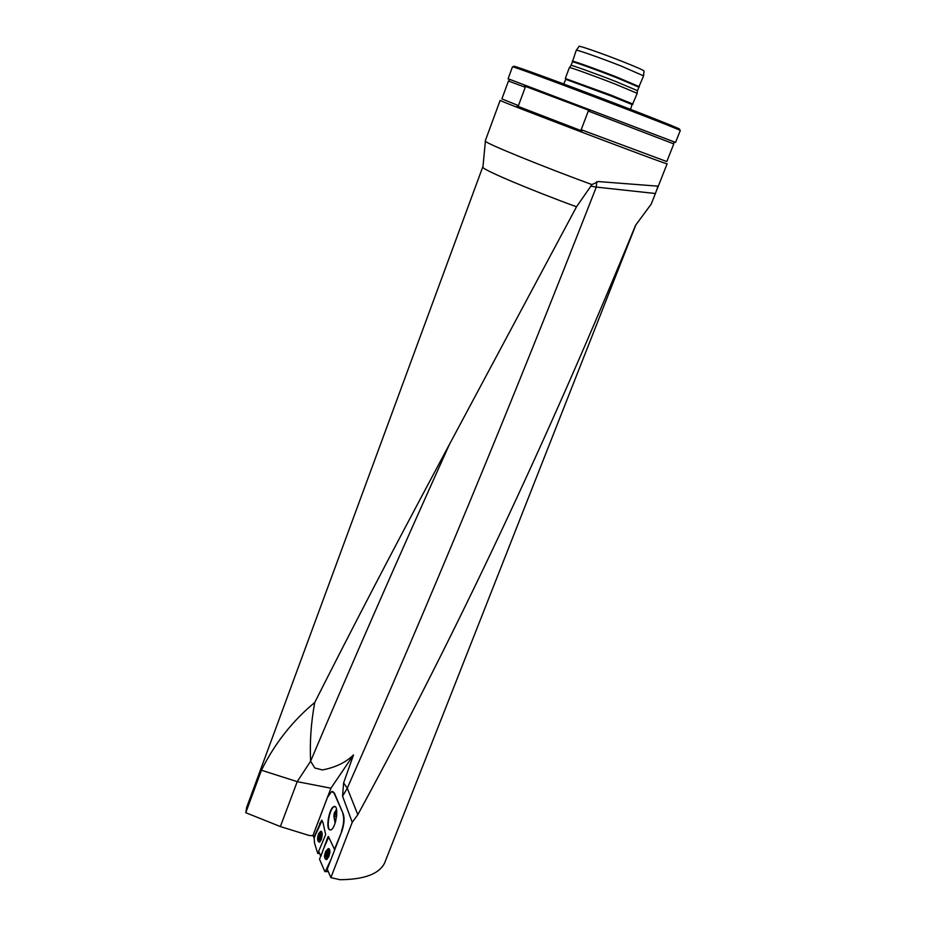 <?xml version="1.0" encoding="UTF-8"?>
<svg xmlns="http://www.w3.org/2000/svg" width="926" height="926" viewBox="0 0 926 926"><rect width="100%" height="100%" fill="white"/><g stroke="black" fill="none" stroke-linecap="round" stroke-linejoin="round"><path stroke-width="1.39" d="M482.944 166.819L482.886 167.398C484.113 170.326 531.512 190.374 576.528 206.787L437.338 467.04C393.226 549.454 352.355 627.932 314.747 702.464C292.35 721.088 274.582 743.671 261.445 770.235L245.784 812.715L246.71 807.264M635.745 225.168L384.533 863.171C379 874.028 364.15 879.538 340.004 879.7L330.883 877.628L352.239 822.311L342.562 796.21L343.615 782.921L347.262 788.176L342.562 796.21M245.784 812.715L280.37 826.559L309.006 835.437L312.861 835.738L330.918 788.223L353.5 754.945L343.615 782.921M330.883 877.628L327.248 869.19L341.856 831.235C344.217 824.279 344.68 818.515 343.268 813.954L334.425 793.142L332.654 791.487M312.861 835.738L313.509 836.363M280.37 826.559L297.223 781.648L261.445 770.235M330.918 788.223L297.223 781.648L310.604 761.207L314.817 767.99L322.422 769.946C335.444 767.457 345.803 762.457 353.5 754.945M576.528 206.787L591.934 184.587L598.37 181.565L658.062 186.172L655.4 193.511L596.286 187.087C511.302 404.662 428.287 605.025 347.262 788.176L357.83 814.672C455.962 634.206 548.539 437.755 635.549 225.319L635.768 225.03M357.83 814.672L352.239 822.311M314.747 702.464C311.067 722.442 309.678 742.015 310.604 761.207C352.69 661.696 398.99 556.028 449.515 444.214M596.738 181.623L596.286 187.087L590.742 186.138M322.422 769.946L314.828 767.99M635.549 225.319L651.221 204.09L655.4 193.511L651.221 204.09M485.236 140.937L485.398 141.273C486.659 143.68 542.08 166.298 591.934 184.587M485.224 140.972L500.144 100.367C494.345 99.186 673.318 167.166 667.125 163.798L657.009 189.425M581.875 130.925L581.192 129.709L588.299 111.039L589.619 110.588L524.602 86.072L525.262 87.252L518.456 105.61L517.194 106.05L581.875 130.925L517.194 106.05M518.456 105.61L501.88 98.908L508.432 81.083L509.3 81.361L508.953 79.08L508.073 78.814L508.976 79.242M588.299 111.039L673.781 143.9L666.813 161.564L581.192 129.709M525.262 87.252L509.3 81.361M508.073 78.814L512.448 66.903C507.448 63.443 687.335 131.77 680.216 130.635L675.563 142.43L508.953 79.08M515.886 67.262C504.311 62.146 542.474 75.828 594.423 95.54C646.371 115.229 687.636 131.689 678.434 128.922M576.354 50.247L579.028 46.439C577.349 44.853 601.877 53.349 622.712 61.614C637.238 67.401 644.357 70.573 644.056 71.14L643.524 75.735M572.523 61.498L576.238 50.293C575.798 49.228 600.546 57.91 621.415 66.151L643.593 75.874L638.963 86.708M572.152 61.174L572.476 61.162C574.641 61.324 597.86 69.658 617.167 77.24L639.403 86.72M616.843 77.772L638.882 87.16L637.516 90.679L615.466 81.384C594.805 73.304 570.404 64.554 570.914 65.399L572.569 61.834C574.722 62.007 597.721 70.272 616.843 77.772M569.386 67.575L569.386 67.563C568.842 66.741 593.693 75.677 614.737 83.896L637.204 93.329L632.643 104.071M565.693 78.652L610.512 94.927L633.037 104.129M630.537 109.349L563.702 83.965L565.786 79.335L610.084 95.633L632.099 104.534L630.537 109.361M524.602 86.072L589.619 110.588M328.371 836.456L334.714 849.802M328.695 837.139L323.764 848.216L327.897 836.954M330.212 830.02L329.795 829.8C326.102 827.612 329.575 808.618 333.985 806.801L334.865 806.569M329.425 829.731C325.57 827.439 329.506 807.46 333.962 806.581C339.414 804.208 336.069 828.735 330.732 829.939L329.425 829.731M323.764 848.216L320.847 856.33M320.627 855.809L318.671 851.249L325.663 834.662L323.012 822.612L321.692 820.158L313.856 837.509L313.127 835.102L327.457 797.436L331.67 791.498L334.043 793.073L343.268 813.954M341.856 831.235L334.332 849.732M341.474 831.166C343.835 824.209 344.298 818.445 342.886 813.885M319.655 853.54L317.745 853.448L314.516 842.984L314.169 838.18L315.951 833.481L313.856 837.509M320.165 823.677L316.079 833.504L322.063 820.494L319.644 823.584M335.143 823.04L333.858 816.072L334.321 813.051C335.096 811.465 335.918 811.998 336.775 814.672M335.351 822.369L334.159 816.408L334.98 813.236L336.694 815.69M336.219 814.232L334.98 813.236L334.159 816.408L334.807 821.165L335.559 821.651M334.807 821.165L335.71 821.073M334.159 816.408L336.636 816.153M320.384 834.523L319.366 834.025L318.394 836.398L318.382 839.002L318.394 836.398L319.366 834.025L320.315 834.257L319.62 838.829L318.382 839.002L319.366 839.199M318.556 833.875C317.213 838.366 317.305 840.924 318.845 841.526C321.553 837.532 321.97 834.28 320.107 831.791L318.556 833.875M318.567 838.319L319.771 838.539M319.285 834.72L320.442 834.928M318.833 835.808L320.408 836.097M325.686 854.64L326.67 851.434L327.827 851.457L327.04 855.937L325.489 856.446L326.6 856.515M325.674 851.48C324.112 855.821 324.158 858.298 325.825 858.911C329.112 855.08 329.749 851.793 327.746 849.073L325.674 851.48M326.033 853.321L327.85 853.807L325.998 853.309L326.866 851.295L327.978 852.244M325.616 854.64L325.894 853.286M325.674 855.798L326.508 856.492M326.531 852.163L327.989 852.557M317.85 853.506L318.914 851.816M318.289 841.445L319.435 842.232L321.125 839.905C322.63 834.916 322.537 832.034 320.847 831.282L320.13 831.779M328.279 871.586L324.841 871.563L319.505 859.189L322.387 852.036M325.107 871.69L328.082 871.123M331.057 859.293L325.477 871.216M325.049 858.645L326.369 859.675L328.637 856.99C330.385 852.175 330.35 849.385 328.533 848.61L327.642 849.107M318.775 834.893C316.588 847.058 323.44 830.252 318.775 834.893M318.602 838.285L319.783 838.505M319.296 834.766L320.442 834.974M325.964 852.383C323.336 864.629 331.589 846.954 325.964 852.383M325.72 855.763L326.947 856.099M325.72 854.64L327.457 855.115M326.554 852.209L327.989 852.591M319.62 853.471L317.919 853.448M317.942 853.402L319.609 853.436M326.473 859.641L326.068 858.981M328.684 849.327L329.367 848.957M246.605 807.541L482.735 167.004M448.913 445.337L437.338 467.04M482.886 167.398L485.398 141.273M673.052 143.565L674.846 142.095M572.569 61.834L572.476 61.162M570.948 65.468L569.478 67.54M637.424 90.713L637.134 93.225M565.323 78.397L569.386 67.563M632.099 104.534L632.794 103.944M565.786 79.335L565.659 78.444M656.522 186.195L658.097 186.346M335.108 806.685L333.985 806.801M336.532 809.347L334.321 813.051M321.658 832.069L320.685 831.895M320.06 841.746L318.845 841.526M329.274 849.489L328.441 849.258M327.086 859.259L325.825 858.911M326.045 853.309L327.85 853.795M321.507 831.455L320.847 831.282M329.309 848.887L328.533 848.61"/></g></svg>
